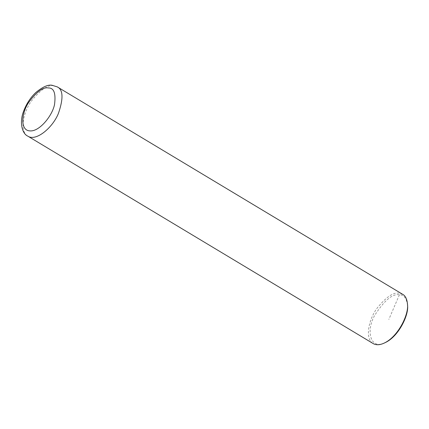 <?xml version="1.0" encoding="UTF-8"?>
<svg xmlns="http://www.w3.org/2000/svg" width="429" height="429" viewBox="0 0 429 429"><rect width="100%" height="100%" fill="white"/><g stroke="black" fill="none" stroke-linecap="round" stroke-linejoin="round"><path stroke-width="0.32" stroke-dasharray="2.15 1.61" d="M402.718 294.348L398.981 293.195C393.393 292.085 386.105 297.066 377.107 308.14C368.79 319.138 364.521 338.749 373.166 343.559M407.55 305.351C406.542 298.235 403.828 294.718 399.399 294.793C392.594 293.468 384.357 300.332 374.689 315.379C365.776 330.727 370.254 350.3 385.151 342.648M57.314 86.905L53.577 85.752C47.989 84.642 40.696 89.623 31.698 100.697C23.381 111.696 19.117 131.306 27.762 136.111M399.399 294.793L388.819 319.476"/><path stroke-width="0.64" d="M373.166 343.559C376.126 345.259 379.772 345.114 384.116 343.13C398.364 336.631 408.982 314.033 407.491 304.215C406.998 299.034 405.405 295.747 402.718 294.348L57.314 86.905C63.138 89.666 63.519 98.466 58.451 113.315C52.815 127.606 35.988 141.827 27.762 136.111L373.166 343.559M384.116 343.13L385.151 342.648C398.804 336.422 408.982 314.763 407.55 305.351L407.491 304.215M48.236 87.945C43.125 86.921 36.604 91.742 28.679 102.418C21.353 113.079 19.997 130.523 29.837 130.872C39.355 131.987 52.563 115.444 54.547 104.376C55.985 93.211 53.882 87.73 48.236 87.945M57.314 86.905L52.102 85.274C48.091 84.416 42.61 86.878 35.666 92.653C30.427 97.699 26.469 103.743 23.793 110.784C18.994 122.415 22.303 133.869 27.762 136.111"/></g></svg>
